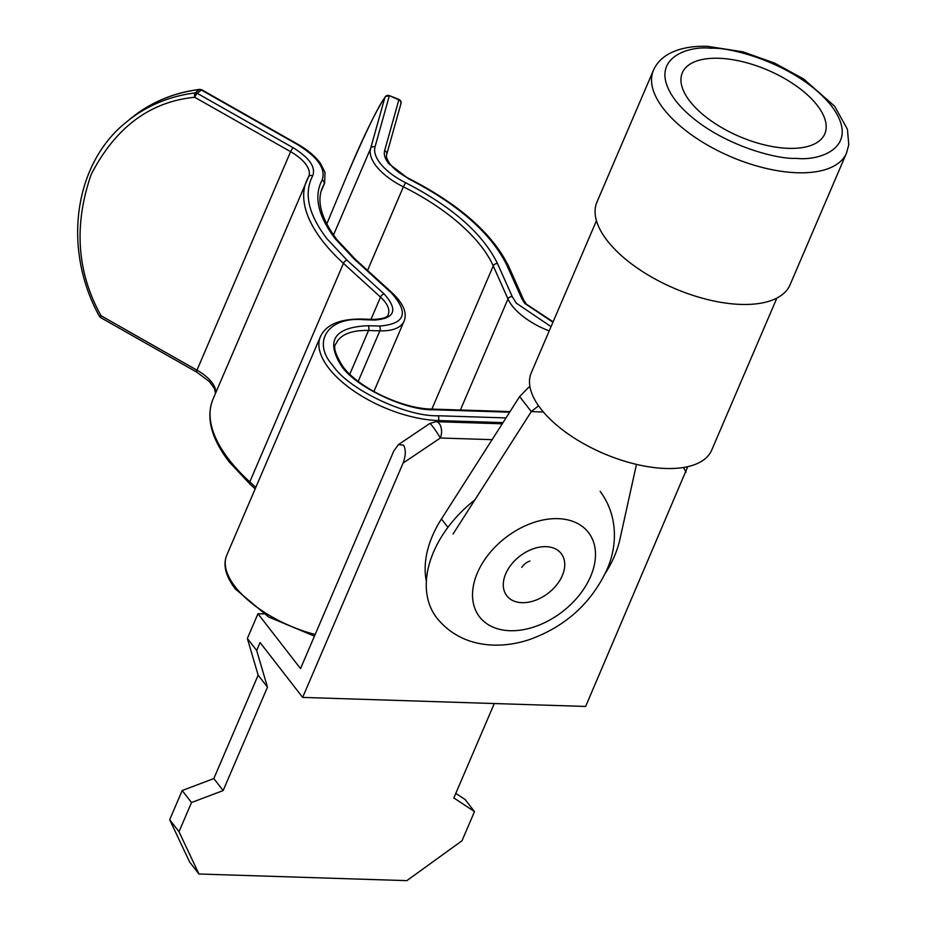 <?xml version="1.0" encoding="UTF-8"?>
<svg xmlns="http://www.w3.org/2000/svg" width="927" height="927" viewBox="0 0 927 927"><rect width="100%" height="100%" fill="white"/><g stroke="black" fill="none" stroke-linecap="round" stroke-linejoin="round"><path stroke-width="1.39" d="M530.012 387.057L528.714 387.301L519.653 396.547L441.437 518.981A103.604 70.197 142.2 0 0 432.492 535.771A103.604 70.197 142.2 0 0 426.362 581.217M636.467 464.392L619.92 539.317A103.604 70.197 -37.8 0 1 614.416 556.235A103.604 70.197 -37.8 0 1 605.215 573.419M519.641 396.582L524.972 403.442L519.653 396.547M538.552 405.759L531.298 411.588L524.972 403.442M543.407 412.017L531.298 411.588L453.083 533.987M596.455 220.719L531.275 372.781A98.146 45.701 23.2 0 0 567.069 433.199A98.146 45.701 23.2 0 0 665.737 468.483A98.146 45.701 23.2 0 0 711.704 450.116L776.884 298.054M596.988 201.993A105.041 48.911 23.2 0 0 635.296 266.652A105.041 48.911 23.2 0 0 740.882 304.415A105.041 48.911 23.2 0 0 790.082 284.751L846.502 153.094A105.041 48.911 -156.8 0 1 797.313 172.746A105.041 48.911 -156.8 0 1 691.716 134.994A105.041 48.911 -156.8 0 1 653.419 70.336L596.988 201.993M788.495 148.343A77.486 36.083 23.2 0 0 824.787 133.836A77.486 36.083 23.2 0 0 796.525 86.141A77.486 36.083 23.2 0 0 718.634 58.274A77.486 36.083 23.2 0 0 682.342 72.781A77.486 36.083 23.2 0 0 710.603 120.475A77.486 36.083 23.2 0 0 788.495 148.343M492.11 439.665L440.337 438.007A10.336 0.753 -123.9 0 0 432.214 425.875A10.336 0.753 -123.9 0 0 429.908 423.43L398.459 444.578L403.512 445.18C406.003 449.549 405.852 455.516 403.083 463.06L302.642 697.405L585.632 706.455L687.764 466.663M263.65 613.906L257.961 613.732L247.358 638.483L256.675 650.487L260.081 642.538L302.642 697.405M257.961 613.732L300.533 668.599L393.766 451.055L398.459 444.578M256.675 650.487L267.474 687.162L223.152 790.569L191.507 802.539L179.004 831.716L198.934 873.999L406.837 880.65L461.994 840.766L474.497 811.588L453.824 797.95L494.288 703.535M474.497 811.588L465.18 799.572L455.783 793.373M247.358 638.483L258.158 675.146L213.836 778.564L182.19 790.522L169.687 819.711L189.618 861.994L198.934 873.999M169.687 819.711L179.004 831.716M182.19 790.522L191.507 802.539M223.152 790.569L213.836 778.564M258.158 675.146L267.474 687.162M600.117 491.333C619.433 517.266 616.571 548.668 606.733 570.047C591.078 603.419 565.366 626.582 529.607 639.537C516.269 643.998 503.025 645.795 489.885 644.937C467.822 643.28 450.14 634.3 436.849 617.996A103.314 70 -37.8 0 1 433.581 551.947A103.314 70 -37.8 0 1 474.844 499.92M400.858 103.87A3.441 3.048 -164.4 0 0 398.853 99.803L400.383 100.487A3.441 2.329 -37.8 0 1 400.626 100.95A3.441 3.395 39.7 0 1 401.067 102.885M194.577 94.357A3.441 2.329 -37.8 0 1 197.266 93.349A3.441 2.966 50.4 0 0 195.249 92.92A3.441 1.541 83.1 0 0 194.577 94.357A3.441 1.541 83.1 0 0 194.716 97.277L290.615 151.669A3.441 0.707 -60.4 0 1 293.164 147.752L197.266 93.349A3.441 0.707 119.6 0 0 194.716 97.277C150.023 101.657 115.516 127.358 91.205 174.38C73.592 225.191 76.871 272.329 101.066 315.771A3.441 0.707 119.6 0 0 100.719 317.648L196.617 372.04A3.441 0.707 -60.4 0 1 196.964 370.163L101.066 315.771L99.374 316.269L100.719 317.648M346.455 176.733L326.756 224.044L346.489 176.64C362.7 138.019 375.678 111.344 385.412 96.617L385.412 96.617A3.441 3.395 39.7 0 0 384.867 97.555C378.297 106.13 365.493 132.526 346.455 176.733M398.923 99.398L389.328 95.608L385.412 96.617A3.441 3.395 39.7 0 1 389.282 95.643L398.853 99.803A3.441 2.329 -37.8 0 1 400.383 100.487L400.974 103.534L386.733 154.403A3.441 3.048 -164.4 0 0 384.612 150.672C383.639 154.45 384.983 158.749 388.668 163.569L408.645 178.841C458.494 204.554 491.24 233.384 506.895 265.307L521.634 298.343L524.728 303.384L552.955 322.202M389.259 96.014A3.441 3.048 -164.4 0 0 384.867 97.555L370.626 148.424A3.441 3.048 15.6 0 1 375.018 146.883L389.259 96.014M201.819 89.803A3.441 0.707 119.6 0 0 201.321 90A3.441 2.966 -129.6 0 0 199.293 89.571A3.441 1.541 83.1 0 1 199.699 89.386L201.819 89.803L297.718 144.195A3.441 0.707 119.6 0 0 297.219 144.392C317.845 157.138 326.142 169.027 322.109 180.058C313.558 196.327 317.938 215.898 335.238 238.772L354.241 259.073L391.31 292.828C409.224 312.909 405.284 323.987 379.491 326.061L368.17 325.701C334.404 327.219 325.47 340.603 341.345 365.829C354.821 386.536 405.435 410.684 433.384 409.746L509.665 412.191M447.938 527.347L441.437 518.981M710.87 48.274C731.913 46.79 798.726 65.029 831.392 105.794C861.925 146.501 820.743 161.286 796.258 158.343C775.215 159.826 708.402 141.588 675.737 100.823C645.204 60.116 686.386 45.33 710.87 48.274M502.249 423.801L436.003 421.681A10.336 5.886 91.8 0 1 441.032 427.359A10.336 5.886 91.8 0 1 440.337 438.007L403.083 463.06M686.073 472.11L683.466 467.498M477.405 572.874A68.876 46.663 -37.8 0 1 558.019 518.657A68.876 46.663 -37.8 0 1 590.603 576.49A68.876 46.663 -37.8 0 1 509.989 630.708A68.876 46.663 -37.8 0 1 477.405 572.874M505.713 573.778A34.438 23.337 -37.8 0 1 546.015 546.663A34.438 23.337 -37.8 0 1 562.307 575.586A34.438 23.337 -37.8 0 1 522.005 602.689A34.438 23.337 -37.8 0 1 505.713 573.778M229.062 459.711A164.763 76.721 -156.8 0 1 213.013 399.131C205.759 417.359 211.136 438.286 229.178 461.913L249.884 484.033A3.441 1.819 -47.7 0 1 249.803 481.866A164.763 76.721 -156.8 0 1 229.062 459.711M314.438 636.142L268.621 616.988L235.284 588.958C225.609 576.119 222.781 564.833 226.791 555.111A86.095 40.093 23.2 0 0 235.18 586.756A86.095 40.093 23.2 0 0 315.145 634.497M437.88 421.739L438.39 420.557A86.095 40.093 -156.8 0 1 328.83 368.262A86.095 40.093 -156.8 0 1 320.441 336.605C326.049 324.577 340.047 318.726 362.422 319.05A3.441 1.958 91.8 0 1 363.523 319.688L374.832 320.058C395.099 318.436 398.193 309.722 384.126 293.94L347.046 260.197L326.744 238.494C308.262 214.067 303.592 193.152 312.723 175.771C315.887 167.103 309.375 157.764 293.164 147.752M506.003 417.926L438.042 415.76C406.107 416.826 348.262 389.224 332.863 365.551C311.391 341.692 328.251 316.466 363.523 319.688M367.555 270.429L403.384 186.825A51.657 24.056 -156.8 0 1 376.153 166.014A51.657 24.056 -156.8 0 1 370.626 148.424L333.488 235.052M551.055 326.64L516.235 303.106L512.295 296.698L497.556 263.662C482.909 233.778 452.26 206.802 405.609 182.723C394.462 177.092 385.991 170.614 380.174 163.303C375.493 157.161 373.766 151.692 375.018 146.883M460.383 410.012L507.984 298.946A51.657 24.056 23.2 0 0 512.202 305.817A51.657 24.056 23.2 0 0 549.224 330.927M405.609 182.723L403.384 186.825A147.544 68.702 -156.8 0 1 493.245 265.91L507.984 298.946A3.441 2.723 -24 0 1 512.295 296.698M510.047 411.6L432.295 409.108C402.48 408.969 358.135 387.671 342.874 366.513C335.029 353.987 332.828 346.281 336.269 343.396A68.876 32.074 -156.8 0 1 368.529 330.499A3.441 1.958 -88.2 0 0 368.17 325.701M349.815 374.16L368.529 330.499L379.85 330.858A51.657 24.056 23.2 0 0 404.045 321.194C407.416 313.233 403.546 303.871 392.434 293.083L355.354 259.328L336.756 239.456C321.205 218.459 316.455 201.113 322.492 187.416A147.544 68.702 -156.8 0 1 324.044 184.288A3.441 3.048 -150.6 0 0 322.109 180.058M213.013 399.131L308.529 176.883A3.441 3.048 29.4 0 0 308.39 177.138A164.763 76.721 23.2 0 0 306.663 180.638A164.763 76.721 23.2 0 0 322.712 241.205A164.763 76.721 23.2 0 0 343.453 263.361A3.441 1.819 -47.7 0 1 347.046 260.197M215.643 393.013A34.438 16.037 23.2 0 0 196.964 370.163L290.615 151.669A34.438 16.037 -156.8 0 1 308.749 176.408L308.529 176.883A3.441 3.048 29.4 0 1 312.723 175.771M553.118 321.831L526.246 304.068L523.57 299.734A3.441 2.723 156 0 0 521.634 298.343M297.718 144.195C307.752 149.931 315.354 156.35 320.522 163.453L325.029 172.503L324.577 183.198A51.657 24.056 23.2 0 1 324.044 184.288L321.356 190.556M255.829 487.359L249.803 481.866L343.453 263.361L380.522 297.115A3.441 1.819 -47.7 0 1 384.126 293.94M126.454 122.028L130.51 118.679A172.19 148.204 50.4 0 1 199.293 89.571L195.249 92.92A172.19 148.204 -129.6 0 0 126.454 122.028C73.87 163.72 62.121 248.853 99.374 316.269M438.042 415.76A3.441 1.958 -88.2 0 1 438.39 420.557L503.002 422.619M398.853 99.803L384.612 150.672M197.266 93.349L201.321 90L297.219 144.392M408.645 178.841L408.981 178.552C459.572 204.531 492.851 233.905 508.842 266.698A3.441 2.723 156 0 0 506.895 265.307M431.878 409.097L493.245 265.91A3.441 2.723 -24 0 1 497.556 263.662M432.295 409.108A3.441 1.958 91.8 0 1 433.384 409.746M358.216 381.333L379.85 330.858A3.441 1.958 -88.2 0 0 379.491 326.061M392.434 293.083A3.441 1.819 132.3 0 0 391.31 292.828M355.354 259.328A3.441 1.819 132.3 0 0 354.241 259.073M371.009 319.328L380.522 297.115A34.438 16.037 -156.8 0 1 388.216 314.404C388.123 317.173 383.303 318.842 373.743 319.409A3.441 1.958 91.8 0 1 374.832 320.058M530.001 386.965L528.714 387.301M846.502 153.094L848.784 144.716L847.417 129.259L834.624 106.199L803.628 78.992L774.601 63.082L742.898 51.819L707.591 46.35C692.631 45.829 680.059 48.158 669.85 53.349C662.075 57.439 656.594 63.106 653.419 70.336M436.003 421.681L429.908 423.43M521.831 567.336L521.831 567.336C523.813 564.323 526.513 562.237 529.92 561.067M408.981 178.552C400.534 174.23 394.265 169.467 390.186 164.264C386.965 159.56 385.817 156.281 386.733 154.403M320.441 336.605L226.791 555.111M196.617 372.04L209.305 381.542L214.38 388.459L215.493 393.361M249.884 484.033L255.18 488.865M373.743 319.409L362.422 319.05M523.57 299.734L508.842 266.698M404.045 321.194L373.882 391.553M324.577 183.198L321.205 191.078M130.51 118.679C150.313 102.468 173.372 92.7 199.699 89.386"/></g></svg>
